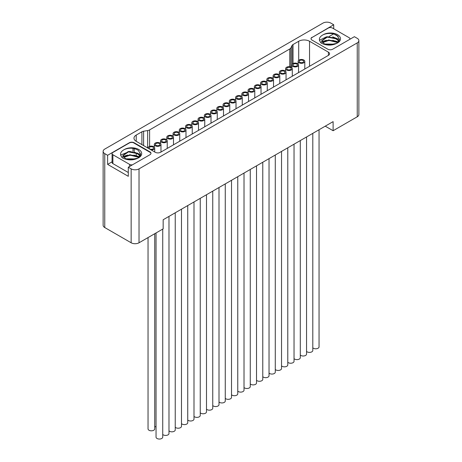 <?xml version="1.0" encoding="UTF-8"?>
<svg xmlns="http://www.w3.org/2000/svg" width="462" height="462" viewBox="0 0 462 462"><rect width="100%" height="100%" fill="white"/><g stroke="black" fill="none" stroke-linecap="round" stroke-linejoin="round"><path stroke-width="0.69" d="M325.508 44.352L333.801 44.416M322.551 42.637L328.932 40.367L336.561 42.285L337.427 42.949M321.714 40.939L327.269 37.116L336.561 38.872L338.848 41.488M337.058 43.209L339.518 39.42L337.081 35.505C332.732 33.056 328.147 32.773 323.331 34.662C318.855 37.029 318.202 39.882 321.373 43.232C326.807 45.68 331.941 45.721 336.763 43.347L328.927 44.906L324.255 43.844L321.702 40.725L327.079 36.717L336.561 38.444L338.941 41.337M334.759 44.144L324.682 44.04M338.294 42.186L332.686 40.275M326.409 40.263L321.91 41.69M321.783 41.753L320.616 42.51M339.512 39.582L332.686 36.868M326.409 36.856L319.421 40.281M337.676 42.752L336.561 41.857L328.707 39.946L322.361 42.423M334.488 44.225L324.901 44.133M323.331 34.662A10.095 5.827 180 0 1 337.549 34.696A10.095 5.827 180 0 1 337.549 42.943A10.095 5.827 180 0 1 336.763 43.347M311.03 38.791A3.482 2.01 180 0 1 312.041 37.486L333.708 24.746L333.708 28.783M349.78 39.345A2.784 1.605 0 0 0 349.93 38.82A2.784 1.605 0 0 0 349.116 37.682L332.374 28.02A2.784 1.605 0 0 0 328.436 28.02L312.041 37.486M333.708 24.746L330.85 23.1A5.573 3.217 0 0 0 322.973 23.1L104.759 149.087A5.573 3.217 0 0 0 103.13 151.357A5.573 3.217 0 0 0 104.759 153.632L107.617 155.284L129.279 142.775A3.482 2.01 180 0 1 134.199 142.775L149.959 151.871A3.482 2.01 180 0 1 150.976 153.292A3.482 2.01 180 0 1 149.959 154.712L128.292 167.221L131.15 168.867A5.573 3.217 0 0 0 139.027 168.867L357.242 42.885A5.573 3.217 0 0 0 358.87 40.61A5.573 3.217 0 0 0 357.242 38.334L354.383 36.689L332.721 49.197A3.482 2.01 180 0 1 327.801 49.197L312.041 40.102A3.482 2.01 180 0 1 311.024 38.675A3.482 2.01 180 0 1 312.041 37.255M333.391 37.474L338.034 40.154M338.548 40.448L339.206 40.829M333.529 33.945L329.077 36.521M334.251 34.159L338.207 36.446M143.607 131.214L147.649 130.561A4.458 2.576 0 0 0 149.601 129.903L289.749 48.989A4.458 2.576 0 0 0 290.893 47.863L292.024 45.53A3.898 2.252 180 0 1 293.024 44.543L298.7 41.262A7.658 4.424 180 0 1 309.534 41.262L328.436 52.177A3.898 2.252 180 0 1 329.579 53.771A3.898 2.252 180 0 1 328.436 55.365L160.643 152.241A3.898 2.252 180 0 1 155.128 152.241L136.221 141.326A7.658 4.424 180 0 1 133.98 138.196A7.658 4.424 180 0 1 136.221 135.071L141.898 131.791A3.898 2.252 180 0 1 143.607 131.214L143.607 145.588M358.87 40.61L358.87 114.518A5.573 3.217 0 0 1 357.242 116.794L333.114 130.723L325.236 126.172M103.13 151.357L103.13 225.265A5.573 3.217 0 0 0 104.759 227.541L131.15 242.781A5.573 3.217 0 0 0 139.027 242.781L163.155 228.852L163.155 219.756L333.114 121.627L333.114 130.723M128.292 167.221L128.292 176.317L107.617 164.38L107.617 155.284M129.626 166.453L129.626 164.408L112.884 154.741A2.784 1.605 0 0 1 112.07 153.603A2.784 1.605 0 0 1 112.884 152.466L129.279 143.001A3.482 2.01 180 0 1 132.975 142.544A2.784 1.605 0 0 1 133.564 142.804L150.3 152.466A2.784 1.605 0 0 1 150.751 152.807A3.482 2.01 180 0 1 150.97 153.407M107.617 164.38L112.07 161.81M129.626 164.408A2.784 1.605 0 0 0 132.507 164.79M138.242 157.992L140.702 154.204L138.265 150.294C133.916 147.84 129.331 147.557 124.515 149.445A10.095 5.827 180 0 1 138.733 149.48A10.095 5.827 180 0 1 138.733 157.727A10.095 5.827 180 0 1 137.953 158.131L130.111 159.696L125.439 158.633L122.886 155.509L128.263 151.507L137.745 153.228L140.13 156.121M124.515 149.445C120.039 151.813 119.387 154.666 122.557 158.016C127.997 160.47 133.125 160.505 137.953 158.131M126.692 159.136L134.985 159.199M123.735 157.421L130.117 155.151L137.745 157.068L138.612 157.733M122.898 155.723L128.459 151.9L137.745 153.661L140.032 156.272M135.944 158.928L125.866 158.83M139.478 156.97L133.87 155.065M127.593 155.047L123.094 156.474M122.967 156.543L121.801 157.294M140.696 154.366L129.753 151.415L120.605 155.065M138.86 157.536L137.745 156.641L129.891 154.73L123.55 157.207M135.678 159.009L126.086 158.916M125.445 156.214A12.462 7.196 180 0 1 133.004 155.324M136.076 155.758A12.462 7.196 180 0 1 139.518 156.918M312.797 347.811A3.344 1.929 0 0 0 313.346 348.227A3.344 1.929 0 0 0 316.99 348.648A3.344 1.929 0 0 0 319.051 346.864L319.051 129.747M156.046 232.952L156.046 437.116A3.344 1.929 0 0 0 157.022 438.484A3.344 1.929 0 0 0 160.666 438.9A3.344 1.929 0 0 0 162.728 437.116L162.728 229.094M162.728 434.453A3.344 1.929 0 0 0 163.277 434.869A3.344 1.929 0 0 0 166.921 435.291A3.344 1.929 0 0 0 168.982 433.506L168.982 216.389M168.982 430.844A3.344 1.929 0 0 0 169.531 431.26A3.344 1.929 0 0 0 173.169 431.681A3.344 1.929 0 0 0 175.237 429.897L175.237 212.78M175.237 427.234A3.344 1.929 0 0 0 175.779 427.65A3.344 1.929 0 0 0 179.423 428.072A3.344 1.929 0 0 0 181.485 426.287L181.485 209.171M181.485 423.625A3.344 1.929 0 0 0 182.034 424.041A3.344 1.929 0 0 0 185.678 424.457A3.344 1.929 0 0 0 187.739 422.678L187.739 205.555M187.739 420.016A3.344 1.929 0 0 0 188.288 420.432A3.344 1.929 0 0 0 191.932 420.847A3.344 1.929 0 0 0 193.994 419.069L193.994 201.946M193.994 416.406A3.344 1.929 0 0 0 194.542 416.822A3.344 1.929 0 0 0 198.181 417.238A3.344 1.929 0 0 0 200.248 415.459L200.248 198.337M200.248 412.797A3.344 1.929 0 0 0 200.791 413.213A3.344 1.929 0 0 0 204.435 413.629A3.344 1.929 0 0 0 206.497 411.844L206.497 194.727M206.497 409.182A3.344 1.929 0 0 0 207.045 409.603A3.344 1.929 0 0 0 210.689 410.019A3.344 1.929 0 0 0 212.751 408.235L212.751 191.118M212.751 405.572A3.344 1.929 0 0 0 213.3 405.988A3.344 1.929 0 0 0 216.944 406.41A3.344 1.929 0 0 0 219.005 404.625L219.005 187.508M219.005 401.963A3.344 1.929 0 0 0 219.554 402.379A3.344 1.929 0 0 0 223.192 402.8A3.344 1.929 0 0 0 225.26 401.016L225.26 183.899M225.26 398.354A3.344 1.929 0 0 0 225.808 398.77A3.344 1.929 0 0 0 229.447 399.191A3.344 1.929 0 0 0 231.514 397.407L231.514 180.284M231.514 394.744A3.344 1.929 0 0 0 232.057 395.16A3.344 1.929 0 0 0 235.701 395.576A3.344 1.929 0 0 0 237.763 393.797L237.763 176.675M237.763 391.135A3.344 1.929 0 0 0 238.311 391.551A3.344 1.929 0 0 0 241.955 391.967A3.344 1.929 0 0 0 244.017 390.188L244.017 173.065M244.017 387.526A3.344 1.929 0 0 0 244.565 387.941A3.344 1.929 0 0 0 248.21 388.357A3.344 1.929 0 0 0 250.271 386.573L250.271 169.456M250.271 383.916A3.344 1.929 0 0 0 250.82 384.332A3.344 1.929 0 0 0 254.458 384.748A3.344 1.929 0 0 0 256.526 382.963L256.526 165.846M256.526 380.301A3.344 1.929 0 0 0 257.068 380.717A3.344 1.929 0 0 0 260.712 381.138A3.344 1.929 0 0 0 262.774 379.354L262.774 162.237M262.774 376.692A3.344 1.929 0 0 0 263.323 377.108A3.344 1.929 0 0 0 266.967 377.529A3.344 1.929 0 0 0 269.028 375.745L269.028 158.628M269.028 373.082A3.344 1.929 0 0 0 269.577 373.498A3.344 1.929 0 0 0 273.221 373.92A3.344 1.929 0 0 0 275.283 372.135L275.283 155.018M275.283 369.473A3.344 1.929 0 0 0 275.831 369.889A3.344 1.929 0 0 0 279.47 370.31A3.344 1.929 0 0 0 281.537 368.526L281.537 151.403M281.537 365.864A3.344 1.929 0 0 0 282.08 366.279A3.344 1.929 0 0 0 285.724 366.695A3.344 1.929 0 0 0 287.786 364.916L287.786 147.794M287.786 362.254A3.344 1.929 0 0 0 288.334 362.67A3.344 1.929 0 0 0 291.978 363.086A3.344 1.929 0 0 0 294.04 361.307L294.04 144.184M294.04 358.645A3.344 1.929 0 0 0 294.589 359.061A3.344 1.929 0 0 0 298.233 359.476A3.344 1.929 0 0 0 300.294 357.692L300.294 140.575M300.294 355.035A3.344 1.929 0 0 0 300.843 355.451A3.344 1.929 0 0 0 304.481 355.867A3.344 1.929 0 0 0 306.549 354.083L306.549 136.966M306.549 351.42A3.344 1.929 0 0 0 307.097 351.836A3.344 1.929 0 0 0 310.735 352.258A3.344 1.929 0 0 0 312.797 350.473L312.797 133.356M154.73 426.224A3.344 1.929 0 0 0 155.272 426.64A3.344 1.929 0 0 0 156.046 426.975M148.042 237.572L148.042 428.886A3.344 1.929 0 0 0 149.024 430.255A3.344 1.929 0 0 0 152.662 430.671A3.344 1.929 0 0 0 154.73 428.886L154.73 233.714M132.975 148.371L132.975 151.415M135.21 152.448L138.877 154.568M139.564 154.966L140.448 155.475M134.575 152.258L139.218 154.937M139.738 155.238L140.39 155.613M128.292 172.511L112.884 163.612A2.784 1.605 180 0 1 112.07 162.474L112.07 153.603M338.369 42.1A12.532 7.236 0 0 0 334.667 40.881M331.369 40.471A12.532 7.236 0 0 0 324.584 41.28M324.26 41.43A12.462 7.196 180 0 1 331.82 40.541M334.892 40.974A12.462 7.196 180 0 1 338.334 42.134M151.178 149.959A3.344 1.929 0 0 0 154.73 148.031A3.344 1.929 0 0 0 153.748 146.668A3.344 1.929 0 0 0 150.104 146.252A3.344 1.929 0 0 0 148.042 148.031A3.344 1.929 0 0 0 148.048 148.152L148.042 148.031M149.809 148.943A2.229 1.288 180 0 1 149.157 148.031A2.229 1.288 180 0 1 150.531 146.847A2.229 1.288 180 0 1 152.962 147.124A2.229 1.288 180 0 1 153.615 148.031A2.229 1.288 180 0 1 152.241 149.22A2.229 1.288 180 0 1 149.809 148.943M160.002 143.058A3.344 1.929 0 0 0 156.358 142.643A3.344 1.929 0 0 0 154.296 144.421A3.344 1.929 0 0 0 155.272 145.79A3.344 1.929 0 0 0 158.916 146.206A3.344 1.929 0 0 0 160.978 144.421A3.344 1.929 0 0 0 160.002 143.058M156.064 145.334A2.229 1.288 180 0 1 155.411 144.421A2.229 1.288 180 0 1 156.785 143.237A2.229 1.288 180 0 1 159.211 143.515A2.229 1.288 180 0 1 159.869 144.421A2.229 1.288 180 0 1 158.489 145.611A2.229 1.288 180 0 1 156.064 145.334M166.256 139.449A3.344 1.929 0 0 0 162.612 139.027A3.344 1.929 0 0 0 160.551 140.812A3.344 1.929 0 0 0 161.527 142.175A3.344 1.929 0 0 0 165.171 142.596A3.344 1.929 0 0 0 167.232 140.812A3.344 1.929 0 0 0 166.256 139.449M162.318 141.724A2.229 1.288 180 0 1 161.665 140.812A2.229 1.288 180 0 1 163.04 139.622A2.229 1.288 180 0 1 165.465 139.905A2.229 1.288 180 0 1 166.118 140.812A2.229 1.288 180 0 1 164.743 142.001A2.229 1.288 180 0 1 162.318 141.724M172.505 135.84A3.344 1.929 0 0 0 168.867 135.418A3.344 1.929 0 0 0 166.799 137.202A3.344 1.929 0 0 0 167.781 138.565A3.344 1.929 0 0 0 171.425 138.987A3.344 1.929 0 0 0 173.487 137.202A3.344 1.929 0 0 0 172.505 135.84M168.566 138.115A2.229 1.288 180 0 1 167.914 137.202A2.229 1.288 180 0 1 169.294 136.013A2.229 1.288 180 0 1 171.72 136.296A2.229 1.288 180 0 1 172.372 137.202A2.229 1.288 180 0 1 170.998 138.392A2.229 1.288 180 0 1 168.566 138.115M178.759 132.23A3.344 1.929 0 0 0 175.115 131.809A3.344 1.929 0 0 0 173.054 133.593A3.344 1.929 0 0 0 174.035 134.956A3.344 1.929 0 0 0 177.674 135.378A3.344 1.929 0 0 0 179.741 133.593A3.344 1.929 0 0 0 178.759 132.23M174.821 134.5A2.229 1.288 180 0 1 174.168 133.593A2.229 1.288 180 0 1 175.543 132.403A2.229 1.288 180 0 1 177.974 132.681A2.229 1.288 180 0 1 178.627 133.593A2.229 1.288 180 0 1 177.252 134.783A2.229 1.288 180 0 1 174.821 134.5M185.014 128.621A3.344 1.929 0 0 0 181.37 128.199A3.344 1.929 0 0 0 179.308 129.984A3.344 1.929 0 0 0 180.29 131.347A3.344 1.929 0 0 0 183.928 131.768A3.344 1.929 0 0 0 185.99 129.984A3.344 1.929 0 0 0 185.014 128.621M181.075 130.89A2.229 1.288 180 0 1 180.423 129.984A2.229 1.288 180 0 1 181.797 128.794A2.229 1.288 180 0 1 184.228 129.071A2.229 1.288 180 0 1 184.881 129.984A2.229 1.288 180 0 1 183.501 131.173A2.229 1.288 180 0 1 181.075 130.89M191.268 125.006A3.344 1.929 0 0 0 187.624 124.59A3.344 1.929 0 0 0 185.562 126.374A3.344 1.929 0 0 0 186.538 127.737A3.344 1.929 0 0 0 190.182 128.153A3.344 1.929 0 0 0 192.244 126.374A3.344 1.929 0 0 0 191.268 125.006M187.329 127.281A2.229 1.288 180 0 1 186.677 126.374A2.229 1.288 180 0 1 188.051 125.185A2.229 1.288 180 0 1 190.477 125.462A2.229 1.288 180 0 1 191.129 126.374A2.229 1.288 180 0 1 189.755 127.558A2.229 1.288 180 0 1 187.329 127.281M197.522 121.396A3.344 1.929 0 0 0 193.878 120.98A3.344 1.929 0 0 0 191.817 122.765A3.344 1.929 0 0 0 192.793 124.128A3.344 1.929 0 0 0 196.437 124.544A3.344 1.929 0 0 0 198.498 122.765A3.344 1.929 0 0 0 197.522 121.396M193.578 123.672A2.229 1.288 180 0 1 192.925 122.765A2.229 1.288 180 0 1 194.306 121.575A2.229 1.288 180 0 1 196.731 121.853A2.229 1.288 180 0 1 197.384 122.765A2.229 1.288 180 0 1 196.009 123.949A2.229 1.288 180 0 1 193.578 123.672M203.771 117.787A3.344 1.929 0 0 0 200.133 117.371A3.344 1.929 0 0 0 198.065 119.15A3.344 1.929 0 0 0 199.047 120.518A3.344 1.929 0 0 0 202.691 120.934A3.344 1.929 0 0 0 204.753 119.15A3.344 1.929 0 0 0 203.771 117.787M199.832 120.062A2.229 1.288 180 0 1 199.18 119.15A2.229 1.288 180 0 1 200.554 117.966A2.229 1.288 180 0 1 202.985 118.243A2.229 1.288 180 0 1 203.638 119.15A2.229 1.288 180 0 1 202.264 120.339A2.229 1.288 180 0 1 199.832 120.062M210.025 114.178A3.344 1.929 0 0 0 206.381 113.762A3.344 1.929 0 0 0 204.32 115.54A3.344 1.929 0 0 0 205.301 116.909A3.344 1.929 0 0 0 208.94 117.325A3.344 1.929 0 0 0 211.007 115.54A3.344 1.929 0 0 0 210.025 114.178M206.087 116.453A2.229 1.288 180 0 1 205.434 115.54A2.229 1.288 180 0 1 206.809 114.351A2.229 1.288 180 0 1 209.24 114.634A2.229 1.288 180 0 1 209.892 115.54A2.229 1.288 180 0 1 208.512 116.73A2.229 1.288 180 0 1 206.087 116.453M216.28 110.568A3.344 1.929 0 0 0 212.636 110.147A3.344 1.929 0 0 0 210.574 111.931A3.344 1.929 0 0 0 211.55 113.294A3.344 1.929 0 0 0 215.194 113.716A3.344 1.929 0 0 0 217.256 111.931A3.344 1.929 0 0 0 216.28 110.568M212.341 112.844A2.229 1.288 180 0 1 211.688 111.931A2.229 1.288 180 0 1 213.063 110.741A2.229 1.288 180 0 1 215.488 111.024A2.229 1.288 180 0 1 216.141 111.931A2.229 1.288 180 0 1 214.766 113.121A2.229 1.288 180 0 1 212.341 112.844M222.534 106.959A3.344 1.929 0 0 0 218.89 106.537A3.344 1.929 0 0 0 216.828 108.322A3.344 1.929 0 0 0 217.804 109.685A3.344 1.929 0 0 0 221.448 110.106A3.344 1.929 0 0 0 223.51 108.322A3.344 1.929 0 0 0 222.534 106.959M218.595 109.234A2.229 1.288 180 0 1 217.943 108.322A2.229 1.288 180 0 1 219.317 107.132A2.229 1.288 180 0 1 221.743 107.415A2.229 1.288 180 0 1 222.395 108.322A2.229 1.288 180 0 1 221.021 109.511A2.229 1.288 180 0 1 218.595 109.234M228.782 103.349A3.344 1.929 0 0 0 225.144 102.928A3.344 1.929 0 0 0 223.077 104.712A3.344 1.929 0 0 0 224.058 106.075A3.344 1.929 0 0 0 227.702 106.497A3.344 1.929 0 0 0 229.764 104.712A3.344 1.929 0 0 0 228.782 103.349M224.844 105.619A2.229 1.288 180 0 1 224.191 104.712A2.229 1.288 180 0 1 225.566 103.523A2.229 1.288 180 0 1 227.997 103.8A2.229 1.288 180 0 1 228.65 104.712A2.229 1.288 180 0 1 227.275 105.902A2.229 1.288 180 0 1 224.844 105.619M235.037 99.734A3.344 1.929 0 0 0 231.393 99.318A3.344 1.929 0 0 0 229.331 101.103A3.344 1.929 0 0 0 230.313 102.466A3.344 1.929 0 0 0 233.951 102.882A3.344 1.929 0 0 0 236.018 101.103A3.344 1.929 0 0 0 235.037 99.734M231.098 102.01A2.229 1.288 180 0 1 230.446 101.103A2.229 1.288 180 0 1 231.82 99.913A2.229 1.288 180 0 1 234.251 100.19A2.229 1.288 180 0 1 234.904 101.103A2.229 1.288 180 0 1 233.529 102.293A2.229 1.288 180 0 1 231.098 102.01M247.545 92.515A3.344 1.929 0 0 0 243.901 92.1A3.344 1.929 0 0 0 241.84 93.884A3.344 1.929 0 0 0 242.816 95.247A3.344 1.929 0 0 0 246.46 95.663A3.344 1.929 0 0 0 248.521 93.884A3.344 1.929 0 0 0 247.545 92.515M243.607 94.791A2.229 1.288 180 0 1 242.954 93.884A2.229 1.288 180 0 1 244.329 92.695A2.229 1.288 180 0 1 246.754 92.972A2.229 1.288 180 0 1 247.407 93.884A2.229 1.288 180 0 1 246.032 95.068A2.229 1.288 180 0 1 243.607 94.791M253.794 88.906A3.344 1.929 0 0 0 250.156 88.49A3.344 1.929 0 0 0 248.088 90.269A3.344 1.929 0 0 0 249.07 91.638A3.344 1.929 0 0 0 252.714 92.053A3.344 1.929 0 0 0 254.776 90.269A3.344 1.929 0 0 0 253.794 88.906M249.855 91.181A2.229 1.288 180 0 1 249.203 90.269A2.229 1.288 180 0 1 250.583 89.085A2.229 1.288 180 0 1 253.009 89.362A2.229 1.288 180 0 1 253.661 90.269A2.229 1.288 180 0 1 252.287 91.459A2.229 1.288 180 0 1 249.855 91.181M260.048 85.297A3.344 1.929 0 0 0 256.404 84.881A3.344 1.929 0 0 0 254.343 86.66A3.344 1.929 0 0 0 255.324 88.028A3.344 1.929 0 0 0 258.963 88.444A3.344 1.929 0 0 0 261.03 86.66A3.344 1.929 0 0 0 260.048 85.297M256.11 87.572A2.229 1.288 180 0 1 255.457 86.66A2.229 1.288 180 0 1 256.832 85.47A2.229 1.288 180 0 1 259.263 85.753A2.229 1.288 180 0 1 259.915 86.66A2.229 1.288 180 0 1 258.541 87.849A2.229 1.288 180 0 1 256.11 87.572M266.303 81.687A3.344 1.929 0 0 0 262.659 81.266A3.344 1.929 0 0 0 260.597 83.05A3.344 1.929 0 0 0 261.573 84.413A3.344 1.929 0 0 0 265.217 84.835A3.344 1.929 0 0 0 267.279 83.05A3.344 1.929 0 0 0 266.303 81.687M262.364 83.963A2.229 1.288 180 0 1 261.711 83.05A2.229 1.288 180 0 1 263.086 81.861A2.229 1.288 180 0 1 265.517 82.144A2.229 1.288 180 0 1 266.17 83.05A2.229 1.288 180 0 1 264.79 84.24A2.229 1.288 180 0 1 262.364 83.963M272.557 78.078A3.344 1.929 0 0 0 268.913 77.656A3.344 1.929 0 0 0 266.851 79.441A3.344 1.929 0 0 0 267.827 80.804A3.344 1.929 0 0 0 271.471 81.225A3.344 1.929 0 0 0 273.533 79.441A3.344 1.929 0 0 0 272.557 78.078M268.618 80.353A2.229 1.288 180 0 1 267.966 79.441A2.229 1.288 180 0 1 269.34 78.251A2.229 1.288 180 0 1 271.766 78.528A2.229 1.288 180 0 1 272.418 79.441A2.229 1.288 180 0 1 271.044 80.631A2.229 1.288 180 0 1 268.618 80.353M278.805 74.469A3.344 1.929 0 0 0 275.167 74.047A3.344 1.929 0 0 0 273.1 75.832A3.344 1.929 0 0 0 274.082 77.194A3.344 1.929 0 0 0 277.726 77.616A3.344 1.929 0 0 0 279.787 75.832A3.344 1.929 0 0 0 278.805 74.469M274.867 76.738A2.229 1.288 180 0 1 274.214 75.832A2.229 1.288 180 0 1 275.595 74.642A2.229 1.288 180 0 1 278.02 74.919A2.229 1.288 180 0 1 278.673 75.832A2.229 1.288 180 0 1 277.298 77.021A2.229 1.288 180 0 1 274.867 76.738M241.291 96.125A3.344 1.929 0 0 0 237.647 95.709A3.344 1.929 0 0 0 235.585 97.494A3.344 1.929 0 0 0 236.561 98.856A3.344 1.929 0 0 0 240.205 99.272A3.344 1.929 0 0 0 242.267 97.494A3.344 1.929 0 0 0 241.291 96.125M237.352 98.4A2.229 1.288 180 0 1 236.7 97.494A2.229 1.288 180 0 1 238.074 96.304A2.229 1.288 180 0 1 240.5 96.581A2.229 1.288 180 0 1 241.152 97.494A2.229 1.288 180 0 1 239.778 98.677A2.229 1.288 180 0 1 237.352 98.4M285.06 70.853A3.344 1.929 0 0 0 281.422 70.438A3.344 1.929 0 0 0 279.354 72.222A3.344 1.929 0 0 0 280.336 73.585A3.344 1.929 0 0 0 283.974 74.001A3.344 1.929 0 0 0 286.042 72.222A3.344 1.929 0 0 0 285.06 70.853M281.121 73.129A2.229 1.288 180 0 1 280.469 72.222A2.229 1.288 180 0 1 281.843 71.032A2.229 1.288 180 0 1 284.274 71.31A2.229 1.288 180 0 1 284.927 72.222A2.229 1.288 180 0 1 283.553 73.412A2.229 1.288 180 0 1 281.121 73.129M291.314 67.244A3.344 1.929 0 0 0 287.67 66.828A3.344 1.929 0 0 0 285.608 68.613A3.344 1.929 0 0 0 286.59 69.976A3.344 1.929 0 0 0 290.228 70.391A3.344 1.929 0 0 0 292.296 68.613A3.344 1.929 0 0 0 291.314 67.244M287.376 69.519A2.229 1.288 180 0 1 286.723 68.613A2.229 1.288 180 0 1 288.097 67.423A2.229 1.288 180 0 1 290.529 67.7A2.229 1.288 180 0 1 291.181 68.613A2.229 1.288 180 0 1 289.801 69.797A2.229 1.288 180 0 1 287.376 69.519M297.568 63.635A3.344 1.929 0 0 0 293.924 63.219A3.344 1.929 0 0 0 291.863 64.998A3.344 1.929 0 0 0 292.839 66.366A3.344 1.929 0 0 0 296.483 66.782A3.344 1.929 0 0 0 298.544 64.998A3.344 1.929 0 0 0 297.568 63.635M293.63 65.91A2.229 1.288 180 0 1 292.977 64.998A2.229 1.288 180 0 1 294.352 63.814A2.229 1.288 180 0 1 296.777 64.091A2.229 1.288 180 0 1 297.43 64.998A2.229 1.288 180 0 1 296.055 66.187A2.229 1.288 180 0 1 293.63 65.91M303.823 60.025A3.344 1.929 0 0 0 300.179 59.61A3.344 1.929 0 0 0 298.117 61.388A3.344 1.929 0 0 0 299.093 62.757A3.344 1.929 0 0 0 302.737 63.173A3.344 1.929 0 0 0 304.799 61.388A3.344 1.929 0 0 0 303.823 60.025M299.878 62.301A2.229 1.288 180 0 1 299.226 61.388A2.229 1.288 180 0 1 300.606 60.204A2.229 1.288 180 0 1 303.032 60.482A2.229 1.288 180 0 1 303.684 61.388A2.229 1.288 180 0 1 302.31 62.578A2.229 1.288 180 0 1 299.878 62.301M104.759 153.632L104.759 227.541M131.15 242.781L131.15 168.867M139.027 168.867L139.027 242.781M357.242 116.794L357.242 42.885M134.199 151.727L134.199 148.602M134.199 143.174L134.199 142.775M149.959 151.871L149.959 152.269M112.884 154.741L112.884 163.612M147.649 147.927L147.649 130.561M289.749 66.736L289.749 48.989M149.601 129.903L149.601 146.402M290.893 47.863L290.893 67.036M292.024 45.53L292.024 64.409M293.024 63.537L293.024 44.543M298.7 41.262L298.7 60.297M309.534 66.28L309.534 41.262M328.436 52.177L328.436 55.365M136.221 153.205L136.221 155.752M136.221 141.326L136.221 135.071M141.898 131.791L141.898 144.6M349.93 38.82L349.93 39.258M154.73 148.031L154.73 152.01M154.296 144.421L154.296 147.083M160.978 144.421L160.978 152.044M160.551 140.812L160.551 143.474M167.232 140.812L167.232 148.435M166.799 137.202L166.799 139.865M173.487 137.202L173.487 144.825M173.054 133.593L173.054 136.255M179.741 133.593L179.741 141.216M179.308 129.984L179.308 132.646M185.99 129.984L185.99 137.607M185.562 126.374L185.562 129.037M192.244 126.374L192.244 133.992M191.817 122.765L191.817 125.421M198.498 122.765L198.498 130.382M198.065 119.15L198.065 121.812M204.753 119.15L204.753 126.773M204.32 115.54L204.32 118.203M211.007 115.54L211.007 123.163M210.574 111.931L210.574 114.593M217.256 111.931L217.256 119.554M216.828 108.322L216.828 110.984M223.51 108.322L223.51 115.945M223.077 104.712L223.077 107.375M229.764 104.712L229.764 112.335M229.331 101.103L229.331 103.765M236.018 101.103L236.018 108.72M241.84 93.884L241.84 96.541M248.521 93.884L248.521 101.501M248.088 90.269L248.088 92.931M254.776 90.269L254.776 97.892M254.343 86.66L254.343 89.322M261.03 86.66L261.03 94.283M260.597 83.05L260.597 85.713M267.279 83.05L267.279 90.673M266.851 79.441L266.851 82.103M273.533 79.441L273.533 87.064M273.1 75.832L273.1 78.494M279.787 75.832L279.787 83.455M235.585 97.494L235.585 100.156M242.267 97.494L242.267 105.111M279.354 72.222L279.354 74.884M286.042 72.222L286.042 79.839M285.608 68.613L285.608 71.275M292.296 68.613L292.296 76.23M291.863 64.998L291.863 67.66M298.544 64.998L298.544 72.621M298.117 61.388L298.117 64.051M304.799 61.388L304.799 69.011"/></g></svg>
